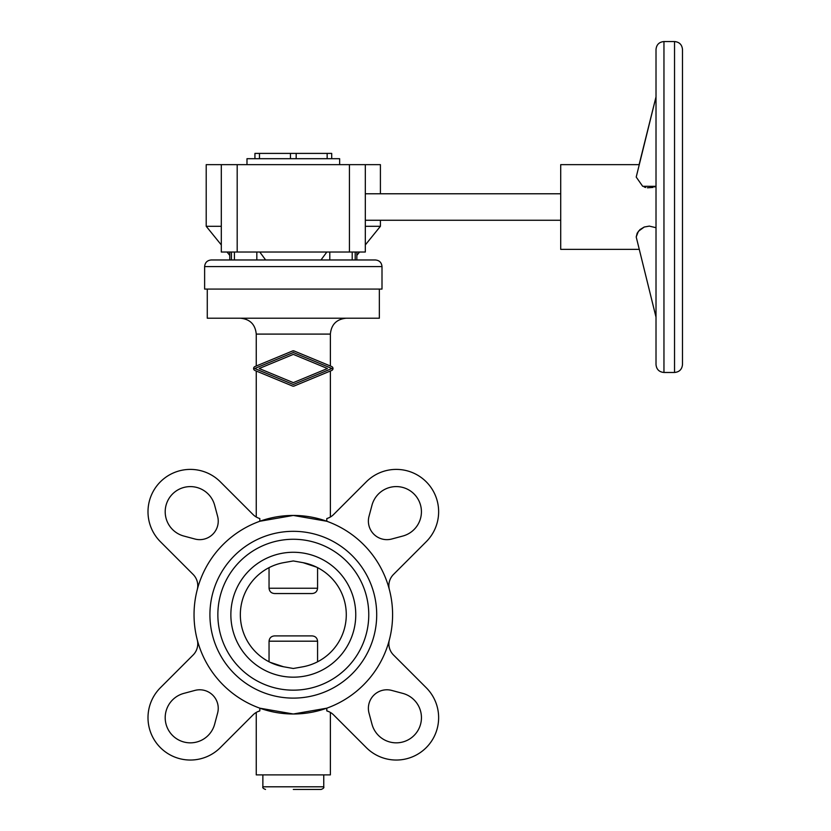 <?xml version="1.0" encoding="UTF-8"?>
<svg xmlns="http://www.w3.org/2000/svg" width="831" height="831" viewBox="0 0 831 831"><rect width="100%" height="100%" fill="white"/><g stroke="black" fill="none" stroke-linecap="round" stroke-linejoin="round"><path stroke-width="1.25" d="M262.866 774.887L262.866 786.801L323.758 786.801L323.758 774.887M293.312 789.45L321.109 789.45C323.363 788.577 324.246 787.695 323.758 786.801M256.249 712.427L256.249 774.887L330.374 774.887L330.374 712.427M197.248 639.777A15.882 15.882 0 0 1 193.114 655.015L160.404 687.725A42.36 42.36 0 0 0 160.404 747.63A42.36 42.36 0 0 0 220.308 747.63L253.019 714.92A15.882 15.882 0 0 1 259.823 710.9C255.055 712.842 255.055 712.842 259.823 710.9L257.517 711.762M259.823 708.178L293.312 713.995L326.801 708.178L293.312 713.995A99.284 99.284 0 0 0 392.596 614.722A99.284 99.284 0 0 0 293.312 515.438L326.801 521.255L293.312 515.438L259.823 521.255L293.312 515.438A99.284 99.284 0 0 0 194.039 614.722A99.284 99.284 0 0 0 293.312 713.995L259.823 708.178L259.823 710.9M389.375 639.777A15.882 15.882 0 0 0 393.52 655.015L426.23 687.725A42.36 42.36 0 0 1 426.23 747.63A42.36 42.36 0 0 1 366.326 747.63L333.615 714.92A15.882 15.882 0 0 0 326.801 710.9L329.107 711.762L326.801 710.9L326.801 708.178M402.786 536.047A25.148 25.148 0 0 0 420.569 505.248A25.148 25.148 0 0 0 371.976 505.248L369.016 516.321A18.531 18.531 0 0 0 391.713 539.018L402.786 536.047M371.976 724.185A25.148 25.148 0 0 0 402.786 741.979A25.148 25.148 0 0 0 402.786 693.386L391.713 690.416A18.531 18.531 0 0 0 369.016 713.112L371.976 724.185M214.647 505.248A25.148 25.148 0 0 0 183.838 487.465A25.148 25.148 0 0 0 183.838 536.047L194.911 539.018A18.531 18.531 0 0 0 217.608 516.321L214.647 505.248M183.838 693.386A25.148 25.148 0 0 0 166.055 724.185A25.148 25.148 0 0 0 214.647 724.185L217.608 713.112A18.531 18.531 0 0 0 194.911 690.416L183.838 693.386M229.782 252.022L229.782 259.968L211.24 259.968L375.383 259.968C379.403 260.352 381.606 262.565 382 266.585L382 289.084L204.623 289.084L204.623 266.585L382 266.585M207.272 289.084L207.272 318.211L379.351 318.211L379.351 289.084M330.374 517.007L330.374 371.021M256.249 371.021L256.249 517.007M330.374 366.004L330.374 334.093C331.32 324.443 336.617 319.146 346.257 318.211M330.374 334.093L256.249 334.093L256.249 366.004M293.312 531.321A83.391 83.391 0 0 0 209.921 614.722A83.391 83.391 0 0 0 293.312 698.113A83.391 83.391 0 0 0 376.703 614.722A83.391 83.391 0 0 0 293.312 531.321M293.312 677.172A62.45 62.45 0 0 0 355.761 614.722A62.45 62.45 0 0 0 293.312 552.272A62.45 62.45 0 0 0 230.862 614.722A62.45 62.45 0 0 0 293.312 677.172M283.516 666.753A52.945 52.945 0 0 1 283.516 562.68C263.437 569.256 263.437 569.256 283.516 562.68L293.312 560.956L303.107 562.68A52.945 52.945 0 0 1 303.107 666.753C323.186 660.178 323.186 660.178 303.107 666.753L293.312 668.488L283.516 666.753L270.106 662.307M293.312 690.166A75.455 75.455 0 0 0 368.767 614.722A75.455 75.455 0 0 0 293.312 539.267A75.455 75.455 0 0 0 217.857 614.722A75.455 75.455 0 0 0 293.312 690.166M269.047 567.656L269.047 588.244C269.431 591.516 271.27 593.282 274.594 593.542L312.03 593.542C315.354 593.282 317.203 591.516 317.577 588.244L317.577 567.656M317.577 661.777L317.577 641.189C317.203 637.917 315.354 636.151 312.03 635.902L274.594 635.902C271.27 636.151 269.431 637.917 269.047 641.189L269.047 661.777M327.435 368.507L293.322 354.38L259.189 368.507L293.312 382.644L327.435 368.507M331.933 368.507L293.312 384.504L254.702 368.507L293.322 352.51L331.933 368.507M254.92 366.554A2.119 2.119 0 0 0 254.92 370.47L292.502 386.031A2.119 2.119 0 0 0 294.122 386.031L331.704 370.46A2.119 2.119 0 0 0 331.704 366.554L294.132 350.983A2.119 2.119 0 0 0 292.512 350.983L254.92 366.554M303.107 562.68L316.518 567.126M274.594 593.542L293.312 593.542M292.512 350.983L294.132 350.983L292.512 350.983M259.823 521.255L259.823 518.544A15.882 15.882 0 0 1 253.019 514.514L220.308 481.803A42.36 42.36 0 0 0 160.404 481.803A42.36 42.36 0 0 0 160.404 541.708L193.114 574.418A15.882 15.882 0 0 1 197.248 589.667M389.375 589.667A15.882 15.882 0 0 1 393.52 574.418L426.23 541.708A42.36 42.36 0 0 0 426.23 481.803A42.36 42.36 0 0 0 366.326 481.803L333.615 514.514A15.882 15.882 0 0 1 326.801 518.544L326.801 521.255M221.306 244.927L206.213 226.292L206.213 164.652L380.411 164.652L380.411 193.779M206.213 226.292L221.306 226.292M380.411 220.257L380.411 226.292L365.318 244.927M365.318 226.292L380.411 226.292M229.782 255.397L227.05 252.022M359.574 252.022L356.842 255.397L356.842 259.968L355.19 259.968L355.19 252.022M365.318 193.779L560.707 193.779M560.707 220.257L365.318 220.257M656.012 353.944L656.012 317.151A13.234 9.214 -14 0 1 655.836 315.655A13.234 9.214 -14 0 1 656.012 314.108M649.416 226.105L644.222 227.029L639.995 229.585L637.19 233.158L636.214 236.97L638.405 231.267L644.222 227.029L649.281 226.105L656.012 227.704M674.543 41.55C679.363 42.017 682.012 44.666 682.49 49.496L682.49 364.539C682.012 369.359 679.363 372.008 674.543 372.475L663.959 372.475C659.128 372.008 656.48 369.359 656.012 364.539L656.012 49.496C656.48 44.666 659.128 42.017 663.959 41.55L674.543 41.55L674.543 372.475M246.984 164.652L246.984 158.7L339.64 158.7L339.64 164.652M639.112 249.373L560.707 249.373L560.707 164.652L639.112 164.652L656.012 96.874L656.012 60.081L656.012 96.874A13.234 9.214 -166 0 0 655.836 98.38A13.234 9.214 -166 0 0 656.012 99.917L656.012 107.324M656.012 317.151L636.214 236.97M656.012 186.331L642.685 186.3L636.214 177.065L656.012 96.874M644.222 186.996L645.708 187.474M647.422 187.806L653.073 187.432M654.537 186.965L655.701 186.476M331.704 158.7L331.704 153.403L254.93 153.403L254.93 158.7M229.782 259.968L231.444 259.968L231.444 252.022M320.984 259.968L326.843 252.022M259.781 252.022L265.64 259.968L293.312 259.968M221.306 164.652L221.306 252.022L365.318 252.022L365.318 164.652M269.047 588.244L317.577 588.244M269.047 641.189L317.577 641.189M663.959 41.55L663.959 372.475M296.179 158.7L296.179 153.403M327.154 158.7L327.154 153.403M290.445 158.7L290.445 153.403M259.469 158.7L259.469 153.403M329.803 259.968L329.803 252.022M352.199 259.968L352.199 252.022M256.821 259.968L256.821 252.022M234.425 259.968L234.425 252.022M237.188 164.652L237.188 252.022M349.435 164.652L349.435 252.022M256.249 334.093C255.304 324.443 250.017 319.146 240.367 318.211M204.623 266.585C205.018 262.565 207.22 260.352 211.24 259.968M262.866 786.801C262.378 787.695 263.261 788.577 265.515 789.45M356.842 252.022L356.842 259.968"/></g></svg>
